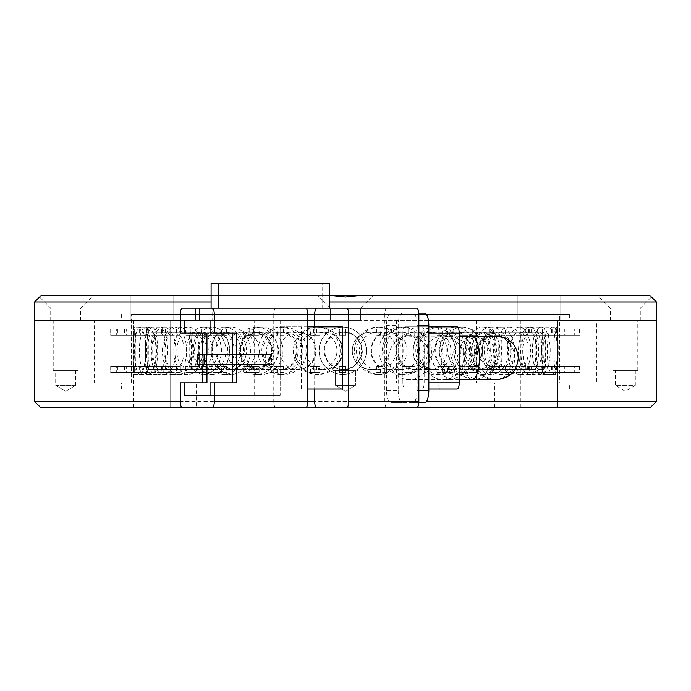 <?xml version="1.0" encoding="UTF-8"?>
<svg xmlns="http://www.w3.org/2000/svg" width="691" height="691" viewBox="0 0 691 691"><rect width="100%" height="100%" fill="white"/><g stroke="black" fill="none" stroke-linecap="round" stroke-linejoin="round"><path stroke-width="0.52" stroke-dasharray="3.46 2.59" d="M345.5 320.624L34.55 320.624L345.5 320.624M345.5 295.748L221.12 295.748L345.5 295.748L318.136 295.748L333.606 295.748L318.136 295.748L333.606 295.748L345.5 296.992L357.394 295.748L372.864 295.748L345.5 295.748L469.88 295.748L345.5 295.748M649.998 295.748C651.958 297.398 651.958 297.398 649.998 295.748L357.394 295.748M625.355 308.186L610.429 308.186L625.355 308.186M656.45 301.967L34.55 301.967M345.5 308.186L330.574 308.186L345.5 308.186M65.645 295.748L41.002 295.748C39.042 297.398 39.042 297.398 41.002 295.748L65.645 295.748M65.645 308.186L50.719 308.186L65.645 308.186M538.989 295.748L517.222 295.748L538.989 295.748M538.989 320.624L517.222 320.624L538.989 320.624M152.011 295.748L130.245 295.748L152.011 295.748M152.011 320.624L130.245 320.624L152.011 320.624M625.355 320.624L610.429 320.624L625.355 320.624M65.645 320.624L50.719 320.624L65.645 320.624M345.5 314.405L569.384 314.405L345.5 314.405M333.606 295.748L41.002 295.748M211.101 295.748L329.581 295.748M211.101 301.967L329.581 301.967M180.273 320.624L307.815 320.624L180.273 320.624M451.448 357.938L456.924 342.555L471.081 336.171L486.101 342.537L492.51 357.938L486.093 373.347L471.081 379.705L456.915 373.321L451.448 357.938M429.629 357.938A21.767 20.454 90 0 0 409.176 336.171A21.767 20.454 90 0 0 388.722 357.938A21.767 20.454 90 0 0 409.176 379.705A21.767 20.454 90 0 0 429.629 357.938M441.134 357.938A21.767 7.446 90 0 1 448.58 336.171A21.767 7.446 90 0 1 456.025 357.938A21.767 7.446 90 0 1 448.58 379.705A21.767 7.446 90 0 1 441.134 357.938M497.891 357.938L491.491 342.529L476.496 336.171L462.357 342.555L456.889 357.938L462.357 373.321L476.496 379.705L491.491 373.339L497.891 357.938M305.681 407.69L182.398 407.69M301.431 389.033L301.431 326.843L280.157 326.843L280.157 389.033L307.815 389.033M182.398 308.186L305.681 308.186M275.908 407.69A6.219 2.125 90 0 1 273.774 401.471L273.774 314.405L180.273 314.405M275.908 308.186A6.219 2.125 -90 0 0 273.774 314.405M280.157 326.843L342.339 326.843M307.815 326.843L301.431 326.843M342.339 389.033L280.157 389.033M321.065 389.033L321.065 326.843M199.414 308.186L216.948 308.186L216.948 320.624L199.414 320.624L216.948 320.624M218.546 308.186L294.513 308.186M416.716 308.186L211.101 308.186L212.698 308.186L212.698 320.624M180.273 333.062L206.954 333.062M206.954 382.814L180.273 382.814M202.696 354.371L202.696 364.321M280.183 395.252L210.055 395.252L280.183 395.252L280.183 320.624L210.055 320.624M314.69 326.843L314.69 389.033M211.101 283.31L322.136 283.31L322.136 308.186M329.581 283.31L322.136 283.31M206.954 354.371L206.954 364.321M236.728 333.062L210.055 333.062M236.728 382.814L210.055 382.814M269.542 354.371L271.675 354.371L271.675 364.321L269.542 364.321L269.542 354.371L204.095 354.371L265.292 354.371L265.292 364.321L263.167 364.321L263.167 354.371L265.292 354.371M280.183 320.624L254.659 320.624L254.659 395.252M184.532 320.624L254.659 320.624M416.716 407.69L386.943 407.69A6.219 2.125 -90 0 1 384.809 401.471L384.809 314.405L314.69 314.405M232.478 354.371L271.675 354.371M271.675 364.321L232.478 364.321M265.292 364.321L269.542 364.321M386.511 390.277L386.511 325.599A12.438 4.258 90 0 1 390.769 313.161L412.89 313.161A12.438 4.258 90 0 1 417.148 325.599L417.148 390.277A12.438 4.258 90 0 1 412.89 402.715L390.769 402.715A12.438 4.258 90 0 1 386.511 390.277L398.206 390.277L398.206 325.599L386.511 325.599M386.943 308.186A6.219 2.125 -90 0 0 384.809 314.405M197.712 354.371L263.167 354.371M263.167 364.321L197.712 364.321M390.769 313.161L402.456 313.161A12.438 4.258 -90 0 0 398.206 325.599M398.206 390.277A12.438 4.258 -90 0 0 402.456 402.715L390.769 402.715M424.576 402.715L402.456 402.715M412.89 402.715L418.806 402.715M418.806 313.161L412.89 313.161M402.456 313.161L424.576 313.161M402.879 382.814L402.879 333.062A6.219 2.125 90 0 1 405.012 326.843L422.028 326.843A6.219 2.125 90 0 1 424.153 333.062L424.153 382.814A6.219 2.125 90 0 1 422.028 389.033L405.012 389.033A6.219 2.125 90 0 1 402.879 382.814L437.947 382.814L437.947 333.062L402.879 333.062M457.088 389.033L405.012 389.033M422.028 389.033L428.835 389.033M428.835 326.843L422.028 326.843M405.012 326.843L457.088 326.843M440.072 326.843A6.219 2.125 -90 0 0 437.947 333.062M437.947 382.814A6.219 2.125 -90 0 0 440.072 389.033M559.434 382.814L131.566 382.814L559.434 382.814L559.434 314.405L131.566 314.405L559.434 314.405M131.566 382.814L131.566 314.405M272.53 350.743L267.4 337.554L255.273 332.086L243.482 337.554L238.697 350.743L243.482 363.941L255.273 369.4L267.4 363.941L272.53 350.743M239.751 350.743L244.536 337.554L256.318 332.086L268.454 337.554L273.584 350.743L268.454 363.941L256.318 369.4L244.536 363.941L239.751 350.743M556.946 389.033L134.054 389.033L556.946 389.033L556.946 382.814L134.054 382.814L556.946 382.814L134.054 382.814L134.054 314.405L556.946 314.405L134.054 314.405L134.054 320.624M134.054 389.033L134.054 382.814L556.946 382.814L556.946 320.624M261.561 369.4A18.657 16.912 90 0 0 278.482 350.743A18.657 16.912 90 0 0 261.561 332.086L279.924 332.086A18.657 16.912 -90 0 1 296.845 350.743A18.657 16.912 -90 0 1 279.924 369.4A18.657 16.912 -90 0 1 263.012 350.743A18.657 16.912 -90 0 1 279.924 332.086C304.126 331.404 304.126 370.091 279.924 369.4L261.561 369.4A18.657 16.912 90 0 1 244.649 350.743A18.657 16.912 90 0 1 261.561 332.086M256.318 327.111A23.632 21.43 90 0 0 234.888 350.743A23.632 21.43 90 0 0 256.318 374.375A23.632 21.43 90 0 0 277.747 350.743A23.632 21.43 90 0 0 256.318 327.111L261.561 327.111A23.632 21.43 -90 0 1 282.99 350.743A23.632 21.43 -90 0 1 261.561 374.375A23.632 21.43 -90 0 1 240.14 350.743A23.632 21.43 -90 0 1 261.561 327.111M256.318 374.375L261.561 374.375M253.502 328.976L253.502 335.195L259.134 335.195L259.134 328.976L243.534 328.976L259.134 328.976M253.502 366.29L253.502 372.509L259.134 372.509L259.134 366.29L243.534 366.29L259.134 366.29M249.175 328.976L249.175 335.195L259.134 335.195M249.175 335.195L243.534 335.195L243.534 328.976M253.502 335.195L243.534 335.195M249.175 366.29L249.175 372.509L259.134 372.509M249.175 372.509L243.534 372.509L243.534 366.29M253.502 372.509L243.534 372.509M212.111 369.4A18.657 13.846 90 0 0 225.957 350.743A18.657 13.846 90 0 0 212.111 332.086L241.289 332.086A18.657 13.846 -90 0 1 255.134 350.743A18.657 13.846 -90 0 1 241.289 369.4A18.657 13.846 -90 0 1 227.443 350.743A18.657 13.846 -90 0 1 241.289 332.086C265.361 330.963 265.361 370.531 241.289 369.4L212.111 369.4A18.657 13.846 90 0 1 198.265 350.743A18.657 13.846 90 0 1 212.111 332.086M203.767 327.111A23.632 17.534 90 0 0 186.233 350.743A23.632 17.534 90 0 0 203.767 374.375A23.632 17.534 90 0 0 221.31 350.743A23.632 17.534 90 0 0 203.767 327.111L212.111 327.111A23.632 17.534 -90 0 1 229.645 350.743A23.632 17.534 -90 0 1 212.111 374.375A23.632 17.534 -90 0 1 194.568 350.743A23.632 17.534 -90 0 1 212.111 327.111M203.767 374.375L212.111 374.375M201.461 328.976L201.461 335.195L206.082 335.195L206.082 328.976L185.62 328.976L206.082 328.976M201.461 366.29L201.461 372.509L206.082 372.509L206.082 366.29L185.62 366.29L206.082 366.29M190.241 328.976L190.241 335.195L206.082 335.195M190.241 335.195L185.62 335.195L185.62 328.976M201.461 335.195L185.62 335.195M190.241 366.29L190.241 372.509L206.082 372.509M190.241 372.509L185.62 372.509L185.62 366.29M201.461 372.509L185.62 372.509M174.503 369.4A18.657 9.544 90 0 0 184.048 350.743A18.657 9.544 90 0 0 174.503 332.086L211.912 332.086A18.657 9.544 -90 0 1 221.457 350.743A18.657 9.544 -90 0 1 211.912 369.4A18.657 9.544 -90 0 1 202.368 350.743A18.657 9.544 -90 0 1 211.912 332.086C235.925 330.782 235.925 370.713 211.912 369.4L174.503 369.4A18.657 9.544 90 0 1 164.959 350.743A18.657 9.544 90 0 1 174.503 332.086M163.819 327.111A23.632 12.093 90 0 0 151.726 350.743A23.632 12.093 90 0 0 163.819 374.375A23.632 12.093 90 0 0 175.903 350.743A23.632 12.093 90 0 0 163.819 327.111L174.503 327.111A23.632 12.093 -90 0 1 186.596 350.743A23.632 12.093 -90 0 1 174.503 374.375A23.632 12.093 -90 0 1 162.411 350.743A23.632 12.093 -90 0 1 174.503 327.111M163.819 374.375L174.503 374.375M162.221 328.976L162.221 335.195L165.408 335.195L165.408 328.976L141.923 328.976L165.408 328.976M162.221 366.29L162.221 372.509L165.408 372.509L165.408 366.29L141.923 366.29L165.408 366.29M145.101 328.976L145.101 335.195L165.408 335.195M145.101 335.195L141.923 335.195L141.923 328.976M162.221 335.195L141.923 335.195M145.101 366.29L145.101 372.509L165.408 372.509M145.101 372.509L141.923 372.509L141.923 366.29M162.221 372.509L141.923 372.509M152.089 369.4A18.657 4.396 90 0 0 156.486 350.743A18.657 4.396 90 0 0 152.089 332.086L194.404 332.086A18.657 4.396 -90 0 1 198.792 350.743A18.657 4.396 -90 0 1 194.404 369.4A18.657 4.396 -90 0 1 190.008 350.743A18.657 4.396 -90 0 1 194.404 332.086C218.391 330.695 218.391 370.799 194.404 369.4L152.089 369.4A18.657 4.396 90 0 1 147.701 350.743A18.657 4.396 90 0 1 152.089 332.086M140.005 327.111A23.632 5.571 90 0 0 134.434 350.743A23.632 5.571 90 0 0 140.005 374.375A23.632 5.571 90 0 0 145.568 350.743A23.632 5.571 90 0 0 140.005 327.111L152.089 327.111A23.632 5.571 -90 0 1 157.66 350.743A23.632 5.571 -90 0 1 152.089 374.375A23.632 5.571 -90 0 1 146.527 350.743A23.632 5.571 -90 0 1 152.089 327.111M140.005 374.375L152.089 374.375M139.271 328.976L139.271 335.195L140.739 335.195L140.739 328.976L116.304 328.976L140.739 328.976M139.271 366.29L139.271 372.509L140.739 372.509L140.739 366.29L116.304 366.29L140.739 366.29M117.772 328.976L117.772 335.195L140.739 335.195M117.772 335.195L116.304 335.195L116.304 328.976M139.271 335.195L116.304 335.195M117.772 366.29L117.772 372.509L140.739 372.509M117.772 372.509L116.304 372.509L116.304 366.29M139.271 372.509L116.304 372.509M146.863 369.4A18.657 1.149 90 0 1 145.723 350.743A18.657 1.149 90 0 1 146.863 332.086L190.319 332.086A18.657 1.149 -90 0 0 189.17 350.743A18.657 1.149 -90 0 0 190.319 369.4A18.657 1.149 -90 0 0 191.459 350.743A18.657 1.149 -90 0 0 190.319 332.086C214.305 330.687 214.305 370.808 190.319 369.4L146.863 369.4A18.657 1.149 90 0 0 148.012 350.743A18.657 1.149 90 0 0 146.863 332.086M134.451 327.111A23.632 1.451 90 0 1 135.902 350.743A23.632 1.451 90 0 1 134.451 374.375A23.632 1.451 90 0 1 133 350.743A23.632 1.451 90 0 1 134.451 327.111L146.863 327.111A23.632 1.451 -90 0 0 145.421 350.743A23.632 1.451 -90 0 0 146.863 374.375A23.632 1.451 -90 0 0 148.315 350.743A23.632 1.451 -90 0 0 146.863 327.111M134.451 374.375L146.863 374.375M134.641 328.976L134.641 335.195L134.641 328.976L110.672 328.976L134.261 328.976M134.641 366.29L134.641 372.509L134.641 366.29L110.672 366.29L134.261 366.29M110.672 328.976L110.672 335.195L134.261 335.195M110.672 335.195L111.052 328.976M134.641 335.195L111.052 335.195M110.672 366.29L110.672 372.509L134.261 372.509M110.672 372.509L111.052 366.29M134.641 372.509L111.052 372.509M159.293 369.4A18.657 6.582 90 0 1 152.711 350.743A18.657 6.582 90 0 1 159.293 332.086L200.027 332.086A18.657 6.582 -90 0 0 193.445 350.743A18.657 6.582 -90 0 0 200.027 369.4A18.657 6.582 -90 0 0 206.609 350.743A18.657 6.582 -90 0 0 200.027 332.086C224.022 330.721 224.022 370.773 200.027 369.4L159.293 369.4A18.657 6.582 90 0 0 165.875 350.743A18.657 6.582 90 0 0 159.293 332.086M147.649 327.111A23.632 8.335 90 0 1 155.993 350.743A23.632 8.335 90 0 1 147.649 374.375A23.632 8.335 90 0 1 139.314 350.743A23.632 8.335 90 0 1 147.649 327.111L159.293 327.111A23.632 8.335 -90 0 0 150.949 350.743A23.632 8.335 -90 0 0 159.293 374.375A23.632 8.335 -90 0 0 167.628 350.743A23.632 8.335 -90 0 0 159.293 327.111M147.649 374.375L159.293 374.375M148.746 328.976L148.746 335.195L146.552 335.195L146.552 328.976L148.746 328.976L124.44 328.976L146.552 328.976M148.746 366.29L148.746 372.509L146.552 372.509L146.552 366.29L148.746 366.29L124.44 366.29L146.552 366.29M124.44 328.976L124.44 335.195L146.552 335.195M124.44 335.195L126.634 335.195L126.634 328.976M148.746 335.195L126.634 335.195M124.44 366.29L124.44 372.509L146.552 372.509M124.44 372.509L126.634 372.509L126.634 366.29M148.746 372.509L126.634 372.509M188.263 369.4A18.657 11.436 90 0 1 176.827 350.743A18.657 11.436 90 0 1 188.263 332.086L222.657 332.086A18.657 11.436 -90 0 0 211.221 350.743A18.657 11.436 -90 0 0 222.657 369.4A18.657 11.436 -90 0 0 234.094 350.743A18.657 11.436 -90 0 0 222.657 332.086C246.696 330.842 246.696 370.652 222.657 369.4L188.263 369.4A18.657 11.436 90 0 0 199.699 350.743A18.657 11.436 90 0 0 188.263 332.086M178.433 327.111A23.632 14.485 90 0 1 192.919 350.743A23.632 14.485 90 0 1 178.433 374.375A23.632 14.485 90 0 1 163.948 350.743A23.632 14.485 90 0 1 178.433 327.111L188.263 327.111A23.632 14.485 -90 0 0 173.778 350.743A23.632 14.485 -90 0 0 188.263 374.375A23.632 14.485 -90 0 0 202.748 350.743A23.632 14.485 -90 0 0 188.263 327.111M178.433 374.375L188.263 374.375M180.342 328.976L180.342 335.195L176.525 335.195L176.525 328.976L180.342 328.976L157.859 328.976L176.525 328.976M180.342 366.29L180.342 372.509L176.525 372.509L176.525 366.29L180.342 366.29L157.859 366.29L176.525 366.29M157.859 328.976L157.859 335.195L176.525 335.195M157.859 335.195L161.668 335.195L161.668 328.976M180.342 335.195L161.668 335.195M157.859 366.29L157.859 372.509L176.525 372.509M157.859 372.509L161.668 372.509L161.668 366.29M180.342 372.509L161.668 372.509M231.2 369.4A18.657 15.271 90 0 1 215.929 350.743A18.657 15.271 90 0 1 231.2 332.086L256.206 332.086A18.657 15.271 -90 0 0 240.934 350.743A18.657 15.271 -90 0 0 256.206 369.4A18.657 15.271 -90 0 0 271.477 350.743A18.657 15.271 -90 0 0 256.206 332.086C280.321 331.093 280.321 370.402 256.206 369.4L231.2 369.4A18.657 15.271 90 0 0 246.471 350.743A18.657 15.271 90 0 0 231.2 332.086M224.057 327.111A23.632 19.348 90 0 1 243.405 350.743A23.632 19.348 90 0 1 224.057 374.375A23.632 19.348 90 0 1 204.709 350.743A23.632 19.348 90 0 1 224.057 327.111L231.2 327.111A23.632 19.348 -90 0 0 211.852 350.743A23.632 19.348 -90 0 0 231.2 374.375A23.632 19.348 -90 0 0 250.548 350.743A23.632 19.348 -90 0 0 231.2 327.111M224.057 374.375L231.2 374.375M226.605 328.976L226.605 335.195L221.509 335.195L221.509 328.976L226.605 328.976L207.939 328.976L221.509 328.976M226.605 366.29L226.605 372.509L221.509 372.509L221.509 366.29L226.605 366.29L207.939 366.29L221.509 366.29M207.939 328.976L207.939 335.195L221.509 335.195M207.939 335.195L213.027 335.195L213.027 328.976M226.605 335.195L213.027 335.195M207.939 366.29L207.939 372.509L221.509 372.509M207.939 372.509L213.027 372.509L213.027 366.29M226.605 372.509L213.027 372.509M284.295 369.4A18.657 17.75 90 0 1 266.545 350.743A18.657 17.75 90 0 1 284.295 332.086L297.683 332.086A18.657 17.75 -90 0 0 279.933 350.743A18.657 17.75 -90 0 0 297.683 369.4A18.657 17.75 -90 0 0 315.442 350.743A18.657 17.75 -90 0 0 297.683 332.086C321.997 331.792 321.989 369.711 297.683 369.4L284.295 369.4A18.657 17.75 90 0 0 302.053 350.743A18.657 17.75 90 0 0 284.295 332.086M280.477 327.111A23.632 22.483 90 0 1 302.96 350.743A23.632 22.483 90 0 1 280.477 374.375A23.632 22.483 90 0 1 257.985 350.743A23.632 22.483 90 0 1 280.477 327.111L284.295 327.111A23.632 22.483 -90 0 0 261.811 350.743A23.632 22.483 -90 0 0 284.295 374.375A23.632 22.483 -90 0 0 306.787 350.743A23.632 22.483 -90 0 0 284.295 327.111M280.477 374.375L284.295 374.375M283.431 328.976L283.431 335.195L277.514 335.195L277.514 328.976L283.431 328.976L270.25 328.976L277.514 328.976M283.431 366.29L283.431 372.509L277.514 372.509L277.514 366.29L283.431 366.29L270.25 366.29L277.514 366.29M270.25 328.976L270.25 335.195L277.514 335.195M270.25 335.195L276.167 335.195L276.167 328.976M283.431 335.195L276.167 335.195M270.25 366.29L270.25 372.509L277.514 372.509M270.25 372.509L276.167 372.509L276.167 366.29M283.431 372.509L276.167 372.509M342.831 369.4A18.657 18.657 90 0 1 324.174 350.743A18.657 18.657 90 0 1 342.831 332.086L343.418 332.086A18.657 18.657 -90 0 0 324.761 350.743A18.657 18.657 -90 0 0 343.418 369.4A18.657 18.657 -90 0 0 362.075 350.743A18.657 18.657 -90 0 0 343.418 332.086C355.347 329.693 363.95 348.281 362.075 350.743C363.984 353.032 355.424 371.818 343.418 369.4L342.831 369.4A18.657 18.657 90 0 0 361.488 350.743A18.657 18.657 90 0 0 342.831 332.086M342.667 327.111A23.632 23.632 90 0 1 366.299 350.743A23.632 23.632 90 0 1 342.667 374.375A23.632 23.632 90 0 1 319.035 350.743A23.632 23.632 90 0 1 342.667 327.111L342.831 327.111A23.632 23.632 -90 0 0 319.199 350.743A23.632 23.632 -90 0 0 342.831 374.375A23.632 23.632 -90 0 0 366.463 350.743A23.632 23.632 -90 0 0 342.831 327.111M345.776 328.976L345.776 335.195L339.557 335.195L339.557 328.976L345.776 328.976L339.557 328.976M345.776 366.29L345.776 372.509L339.557 372.509L339.557 366.29L345.776 366.29L339.557 366.29M339.238 328.976L339.557 335.195M339.238 335.195L345.457 335.195L345.457 328.976M339.238 366.29L339.557 372.509M339.238 372.509L345.457 372.509L345.457 366.29M401.601 369.4A18.657 17.897 -90 0 1 383.704 350.743A18.657 17.897 -90 0 1 401.601 332.086L389.335 332.086A18.657 17.897 90 0 0 371.43 350.743A18.657 17.897 90 0 0 389.335 369.4A18.657 17.897 90 0 0 407.232 350.743A18.657 17.897 90 0 0 389.335 332.086C364.995 331.905 364.995 369.59 389.335 369.4L401.601 369.4A18.657 17.897 -90 0 0 419.506 350.743A18.657 17.897 -90 0 0 401.601 332.086M405.107 327.111A23.632 22.673 -90 0 1 427.781 350.743A23.632 22.673 -90 0 1 405.107 374.375A23.632 22.673 -90 0 1 382.434 350.743A23.632 22.673 -90 0 1 405.107 327.111L401.601 327.111A23.632 22.673 90 0 0 378.927 350.743A23.632 22.673 90 0 0 401.601 374.375A23.632 22.673 90 0 0 424.283 350.743A23.632 22.673 90 0 0 401.601 327.111M405.107 374.375L401.601 374.375M408.096 328.976L408.096 335.195L402.127 335.195L402.127 328.976L414.755 328.976L402.127 328.976M408.096 366.29L408.096 372.509L402.127 372.509L402.127 366.29L414.755 366.29L402.127 366.29M408.787 328.976L408.787 335.195L402.127 335.195M408.787 335.195L414.755 335.195L414.755 328.976M408.096 335.195L414.755 335.195M408.787 366.29L408.787 372.509L402.127 372.509M408.787 372.509L414.755 372.509L414.755 366.29M408.096 372.509L414.755 372.509M455.395 369.4A18.657 15.556 -90 0 1 439.839 350.743A18.657 15.556 -90 0 1 455.395 332.086L431.357 332.086A18.657 15.556 90 0 0 415.801 350.743A18.657 15.556 90 0 0 431.357 369.4A18.657 15.556 90 0 0 446.904 350.743A18.657 15.556 90 0 0 431.357 332.086C407.232 331.127 407.232 370.367 431.357 369.4L455.395 369.4A18.657 15.556 -90 0 0 470.942 350.743A18.657 15.556 -90 0 0 455.395 332.086M462.262 327.111A23.632 19.702 -90 0 1 481.964 350.743A23.632 19.702 -90 0 1 462.262 374.375A23.632 19.702 -90 0 1 442.56 350.743A23.632 19.702 -90 0 1 462.262 327.111L455.395 327.111A23.632 19.702 90 0 0 435.693 350.743A23.632 19.702 90 0 0 455.395 374.375A23.632 19.702 90 0 0 475.097 350.743A23.632 19.702 90 0 0 455.395 327.111M462.262 374.375L455.395 374.375M464.853 328.976L464.853 335.195L459.67 335.195L459.67 328.976L477.904 328.976L459.67 328.976M464.853 366.29L464.853 372.509L459.67 372.509L459.67 366.29L477.904 366.29L459.67 366.29M472.713 328.976L472.713 335.195L459.67 335.195M472.713 335.195L477.904 335.195L477.904 328.976M464.853 335.195L477.904 335.195M472.713 366.29L472.713 372.509L459.67 372.509M472.713 372.509L477.904 372.509L477.904 366.29M464.853 372.509L477.904 372.509M499.412 369.4A18.657 11.825 -90 0 1 487.587 350.743A18.657 11.825 -90 0 1 499.412 332.086L465.743 332.086A18.657 11.825 90 0 0 453.918 350.743A18.657 11.825 90 0 0 465.743 369.4A18.657 11.825 90 0 0 477.576 350.743A18.657 11.825 90 0 0 465.743 332.086C441.704 330.851 441.704 370.644 465.743 369.4L499.412 369.4A18.657 11.825 -90 0 0 511.245 350.743A18.657 11.825 -90 0 0 499.412 332.086M509.034 327.111A23.632 14.977 -90 0 1 524.011 350.743A23.632 14.977 -90 0 1 509.034 374.375A23.632 14.977 -90 0 1 494.056 350.743A23.632 14.977 -90 0 1 509.034 327.111L499.412 327.111A23.632 14.977 90 0 0 484.434 350.743A23.632 14.977 90 0 0 499.412 374.375A23.632 14.977 90 0 0 514.398 350.743A23.632 14.977 90 0 0 499.412 327.111M509.034 374.375L499.412 374.375M511.003 328.976L511.003 335.195L507.064 335.195L507.064 328.976L529.28 328.976L507.064 328.976M511.003 366.29L511.003 372.509L507.064 372.509L507.064 366.29L529.28 366.29L507.064 366.29M525.341 328.976L525.341 335.195L507.064 335.195M525.341 335.195L529.28 335.195L529.28 328.976M511.003 335.195L529.28 335.195M525.341 366.29L525.341 372.509L507.064 372.509M525.341 372.509L529.28 372.509L529.28 366.29M511.003 372.509L529.28 372.509M529.764 369.4A18.657 7.048 -90 0 1 522.716 350.743A18.657 7.048 -90 0 1 529.764 332.086L489.453 332.086A18.657 7.048 90 0 0 482.404 350.743A18.657 7.048 90 0 0 489.453 369.4A18.657 7.048 90 0 0 496.501 350.743A18.657 7.048 90 0 0 489.453 332.086C465.449 330.73 465.449 370.765 489.453 369.4L529.764 369.4A18.657 7.048 -90 0 0 536.812 350.743A18.657 7.048 -90 0 0 529.764 332.086M541.278 327.111A23.632 8.931 -90 0 1 550.2 350.743A23.632 8.931 -90 0 1 541.278 374.375A23.632 8.931 -90 0 1 532.346 350.743A23.632 8.931 -90 0 1 541.278 327.111L529.764 327.111A23.632 8.931 90 0 0 520.833 350.743A23.632 8.931 90 0 0 529.764 374.375A23.632 8.931 90 0 0 538.686 350.743A23.632 8.931 90 0 0 529.764 327.111M541.278 374.375L529.764 374.375M542.452 328.976L542.452 335.195L540.103 335.195L540.103 328.976L564.331 328.976L540.103 328.976M542.452 366.29L542.452 372.509L540.103 372.509L540.103 366.29L564.331 366.29L540.103 366.29M561.982 328.976L561.982 335.195L540.103 335.195M561.982 335.195L564.331 335.195L564.331 328.976M542.452 335.195L564.331 335.195M561.982 366.29L561.982 372.509L540.103 372.509M561.982 372.509L564.331 372.509L564.331 366.29M542.452 372.509L564.331 372.509M543.731 369.4A18.657 1.641 -90 0 1 542.09 350.743A18.657 1.641 -90 0 1 543.731 332.086L500.37 332.086A18.657 1.641 90 0 0 498.729 350.743A18.657 1.641 90 0 0 500.37 369.4A18.657 1.641 90 0 0 502.012 350.743A18.657 1.641 90 0 0 500.37 332.086C476.384 330.687 476.384 370.808 500.37 369.4L543.731 369.4A18.657 1.641 -90 0 0 545.38 350.743A18.657 1.641 -90 0 0 543.731 332.086M556.125 327.111A23.632 2.082 -90 0 1 558.207 350.743A23.632 2.082 -90 0 1 556.125 374.375A23.632 2.082 -90 0 1 554.044 350.743A23.632 2.082 -90 0 1 556.125 327.111L543.731 327.111A23.632 2.082 90 0 0 541.649 350.743A23.632 2.082 90 0 0 543.731 374.375A23.632 2.082 90 0 0 545.812 350.743A23.632 2.082 90 0 0 543.731 327.111M556.125 374.375L543.731 374.375M556.402 328.976L556.402 335.195L555.849 335.195L555.849 328.976L579.939 328.976L555.849 328.976M556.402 366.29L556.402 372.509L555.849 372.509L555.849 366.29L579.939 366.29L555.849 366.29M579.386 328.976L579.386 335.195L555.849 335.195M579.386 335.195L579.939 335.195L579.939 328.976M556.402 335.195L579.939 335.195M579.386 366.29L579.386 372.509L555.849 372.509M579.386 372.509L579.939 372.509L579.939 366.29M556.402 372.509L579.939 372.509M540.094 369.4A18.657 3.904 -90 0 0 543.998 350.743A18.657 3.904 -90 0 0 540.094 332.086L497.529 332.086A18.657 3.904 90 0 1 501.433 350.743A18.657 3.904 90 0 1 497.529 369.4A18.657 3.904 90 0 1 493.616 350.743A18.657 3.904 90 0 1 497.529 332.086C473.534 330.695 473.534 370.799 497.529 369.4L540.094 369.4A18.657 3.904 -90 0 1 536.19 350.743A18.657 3.904 -90 0 1 540.094 332.086M552.256 327.111A23.632 4.949 -90 0 0 547.307 350.743A23.632 4.949 -90 0 0 552.256 374.375A23.632 4.949 -90 0 0 557.205 350.743A23.632 4.949 -90 0 0 552.256 327.111L540.094 327.111A23.632 4.949 90 0 1 545.044 350.743A23.632 4.949 90 0 1 540.094 374.375A23.632 4.949 90 0 1 535.145 350.743A23.632 4.949 90 0 1 540.094 327.111M552.256 374.375L540.094 374.375M551.608 328.976L551.608 335.195L552.904 335.195L552.904 328.976L551.608 328.976L576.018 328.976L552.904 328.976M551.608 366.29L551.608 372.509L552.904 372.509L552.904 366.29L551.608 366.29L576.018 366.29L552.904 366.29M576.018 328.976L576.018 335.195L552.904 335.195M576.018 335.195L574.713 335.195L574.713 328.976M551.608 335.195L574.713 335.195M576.018 366.29L576.018 372.509L552.904 372.509M576.018 372.509L574.713 372.509L574.713 366.29M551.608 372.509L574.713 372.509M519.166 369.4A18.657 9.113 -90 0 0 528.278 350.743A18.657 9.113 -90 0 0 519.166 332.086L481.178 332.086A18.657 9.113 90 0 1 490.29 350.743A18.657 9.113 90 0 1 481.178 369.4A18.657 9.113 90 0 1 472.065 350.743A18.657 9.113 90 0 1 481.178 332.086C457.157 330.773 457.157 370.721 481.178 369.4L519.166 369.4A18.657 9.113 -90 0 1 510.053 350.743A18.657 9.113 -90 0 1 519.166 332.086M530.014 327.111A23.632 11.54 -90 0 0 518.475 350.743A23.632 11.54 -90 0 0 530.014 374.375A23.632 11.54 -90 0 0 541.563 350.743A23.632 11.54 -90 0 0 530.014 327.111L519.166 327.111A23.632 11.54 90 0 1 530.705 350.743A23.632 11.54 90 0 1 519.166 374.375A23.632 11.54 90 0 1 507.626 350.743A23.632 11.54 90 0 1 519.166 327.111M530.014 374.375L519.166 374.375M528.503 328.976L528.503 335.195L531.534 335.195L531.534 328.976L528.503 328.976L552.161 328.976L531.534 328.976M528.503 366.29L528.503 372.509L531.534 372.509L531.534 366.29L528.503 366.29L552.161 366.29L531.534 366.29M552.161 328.976L552.161 335.195L531.534 335.195M552.161 335.195L549.12 335.195L549.12 328.976M528.503 335.195L549.12 335.195M552.161 366.29L552.161 372.509L531.534 372.509M552.161 372.509L549.12 372.509L549.12 366.29M528.503 372.509L549.12 372.509M482.802 369.4A18.657 13.509 -90 0 0 496.311 350.743A18.657 13.509 -90 0 0 482.802 332.086L452.769 332.086A18.657 13.509 90 0 1 466.27 350.743A18.657 13.509 90 0 1 452.769 369.4A18.657 13.509 90 0 1 439.26 350.743A18.657 13.509 90 0 1 452.769 332.086C428.696 330.937 428.696 370.557 452.769 369.4L482.802 369.4A18.657 13.509 -90 0 1 469.301 350.743A18.657 13.509 -90 0 1 482.802 332.086M491.387 327.111A23.632 17.111 -90 0 0 474.276 350.743A23.632 17.111 -90 0 0 491.387 374.375A23.632 17.111 -90 0 0 508.49 350.743A23.632 17.111 -90 0 0 491.387 327.111L482.802 327.111A23.632 17.111 90 0 1 499.913 350.743A23.632 17.111 90 0 1 482.802 374.375A23.632 17.111 90 0 1 465.699 350.743A23.632 17.111 90 0 1 482.802 327.111M491.387 374.375L482.802 374.375M489.133 328.976L489.133 335.195L493.633 335.195L493.633 328.976L489.133 328.976L509.941 328.976L493.633 328.976M489.133 366.29L489.133 372.509L493.633 372.509L493.633 366.29L489.133 366.29L509.941 366.29L493.633 366.29M509.941 328.976L509.941 335.195L493.633 335.195M509.941 335.195L505.441 335.195L505.441 328.976M489.133 335.195L505.441 335.195M509.941 366.29L509.941 372.509L493.633 372.509M509.941 372.509L505.441 372.509L505.441 366.29M489.133 372.509L505.441 372.509M434.242 369.4A18.657 16.696 -90 0 0 450.938 350.743A18.657 16.696 -90 0 0 434.242 332.086L414.833 332.086A18.657 16.696 90 0 1 431.53 350.743A18.657 16.696 90 0 1 414.833 369.4A18.657 16.696 90 0 1 398.128 350.743A18.657 16.696 90 0 1 414.833 332.086C390.64 331.343 390.648 370.151 414.833 369.4L434.242 369.4A18.657 16.696 -90 0 1 417.545 350.743A18.657 16.696 -90 0 1 434.242 332.086M439.787 327.111A23.632 21.153 -90 0 0 418.634 350.743A23.632 21.153 -90 0 0 439.787 374.375A23.632 21.153 -90 0 0 460.94 350.743A23.632 21.153 -90 0 0 439.787 327.111L434.242 327.111A23.632 21.153 90 0 1 455.395 350.743A23.632 21.153 90 0 1 434.242 374.375A23.632 21.153 90 0 1 413.088 350.743A23.632 21.153 90 0 1 434.242 327.111M439.787 374.375L434.242 374.375M437.006 328.976L437.006 335.195L442.568 335.195L442.568 328.976L437.006 328.976L453.106 328.976L442.568 328.976M437.006 366.29L437.006 372.509L442.568 372.509L442.568 366.29L437.006 366.29L453.106 366.29L442.568 366.29M453.106 328.976L453.106 335.195L442.568 335.195M453.106 335.195L447.543 335.195L447.543 328.976M437.006 335.195L447.543 335.195M453.106 366.29L453.106 372.509L442.568 372.509M453.106 372.509L447.543 372.509L447.543 366.29M437.006 372.509L447.543 372.509M377.796 369.4A18.657 18.407 -90 0 0 396.202 350.743A18.657 18.407 -90 0 0 377.796 332.086L370.73 332.086A18.657 18.407 90 0 1 389.137 350.743A18.657 18.407 90 0 1 370.73 369.4A18.657 18.407 90 0 1 352.324 350.743A18.657 18.407 90 0 1 370.73 332.086C346.165 332.803 346.165 368.692 370.73 369.4L377.796 369.4A18.657 18.407 -90 0 1 359.389 350.743A18.657 18.407 -90 0 1 377.796 332.086M379.817 327.111A23.632 23.321 -90 0 0 356.496 350.743A23.632 23.321 -90 0 0 379.817 374.375A23.632 23.321 -90 0 0 403.129 350.743A23.632 23.321 -90 0 0 379.817 327.111L377.796 327.111A23.632 23.321 90 0 1 401.117 350.743A23.632 23.321 90 0 1 377.796 374.375A23.632 23.321 90 0 1 354.474 350.743A23.632 23.321 90 0 1 377.796 327.111M379.817 374.375L377.796 374.375M376.742 328.976L376.742 335.195L382.883 335.195L382.883 328.976L376.742 328.976L382.883 328.976M376.742 366.29L376.742 372.509L382.883 372.509L382.883 366.29L376.742 366.29L382.883 366.29M386.718 328.976L386.718 335.195L382.883 335.195M386.718 335.195L380.577 335.195L380.577 328.976M376.742 335.195L380.577 335.195M386.718 366.29L386.718 372.509L382.883 372.509M386.718 372.509L380.577 372.509L380.577 366.29M376.742 372.509L380.577 372.509M318.482 369.4A18.657 18.484 90 0 0 336.966 350.743A18.657 18.484 90 0 0 318.482 332.086L324.39 332.086A18.657 18.484 -90 0 1 342.874 350.743A18.657 18.484 -90 0 1 324.39 369.4A18.657 18.484 -90 0 1 305.906 350.743A18.657 18.484 -90 0 1 324.39 332.086C336.422 334.116 342.641 340.335 343.047 350.76C342.624 361.177 336.405 367.396 324.39 369.4L318.482 369.4A18.657 18.484 90 0 1 299.998 350.743A18.657 18.484 90 0 1 318.482 332.086M316.789 327.111A23.632 23.416 90 0 0 293.381 350.743A23.632 23.416 90 0 0 316.789 374.375A23.632 23.416 90 0 0 340.205 350.743A23.632 23.416 90 0 0 316.789 327.111L318.482 327.111A23.632 23.416 -90 0 1 341.89 350.743A23.632 23.416 -90 0 1 318.482 374.375A23.632 23.416 -90 0 1 295.066 350.743A23.632 23.416 -90 0 1 318.482 327.111M316.789 374.375L318.482 374.375M313.714 328.976L313.714 335.195L319.873 335.195L319.873 328.976L310.501 328.976L319.873 328.976M313.714 366.29L313.714 372.509L319.873 372.509L319.873 366.29L310.501 366.29L319.873 366.29M316.659 328.976L316.659 335.195L319.873 335.195M316.659 335.195L310.501 335.195L310.501 328.976M313.714 335.195L310.501 335.195M316.659 366.29L316.659 372.509L319.873 372.509M316.659 372.509L310.501 372.509L310.501 366.29M313.714 372.509L310.501 372.509M196.244 407.69L494.756 407.69L196.244 407.69L196.244 382.814L494.756 382.814L196.244 382.814M494.756 407.69L494.756 382.814M520.332 407.69L520.332 320.624L557.646 320.624L520.332 320.624L557.646 320.624L520.332 320.624L520.332 407.69L557.646 407.69L557.646 320.624L557.646 407.69L520.332 407.69M133.354 407.69L133.354 320.624L170.668 320.624L133.354 320.624L170.668 320.624L133.354 320.624L133.354 407.69L170.668 407.69L170.668 320.624L170.668 407.69L133.354 407.69M650.231 407.69L40.769 407.69M426.433 401.471L656.45 401.471M596.748 382.814L94.252 382.814L94.252 320.624L382.978 320.624L382.978 382.814L596.748 382.814L596.748 320.624L94.252 320.624M94.252 382.814L382.978 382.814M333.062 370.376L333.062 320.624L357.938 320.624L333.062 320.624L357.938 320.624L333.062 320.624L333.062 370.376L357.938 370.376L357.938 320.624L357.938 370.376L333.062 370.376M612.917 370.376L637.793 370.376L612.917 370.376L612.917 320.624L637.793 320.624L612.917 320.624M637.793 370.376L637.793 320.624M53.207 370.376L78.083 370.376L53.207 370.376L53.207 320.624L78.083 320.624L53.207 320.624M78.083 370.376L78.083 320.624M431.132 357.938L437.265 342.537L451.854 336.171L466.175 342.537L472.048 357.938L466.175 373.339L451.854 379.705L437.265 373.339L431.132 357.938M422.892 357.938A21.767 20.454 -90 0 1 443.346 336.171A21.767 20.454 -90 0 1 463.799 357.938A21.767 20.454 -90 0 1 443.346 379.705A21.767 20.454 -90 0 1 422.892 357.938M121.616 389.033L569.384 389.033L121.616 389.033L121.616 382.814L569.384 382.814L121.616 382.814M569.384 389.033L569.384 382.814M335.55 385.302L335.55 370.376L355.45 370.376L335.55 370.376L355.45 370.376L335.55 370.376L335.55 385.302L355.45 385.302L355.45 370.376L355.45 385.302L335.55 385.302L355.45 385.302L335.55 385.302L345.5 391.279L355.45 385.302L345.5 391.279L335.55 385.302L345.5 391.279L355.45 385.302L345.5 391.279L335.55 385.302L345.5 391.279L355.45 385.302L345.5 391.279L335.55 385.302M635.305 370.376L635.305 385.302L615.405 385.302L625.355 391.279L635.305 385.302L615.405 385.302L615.405 370.376L635.305 370.376L615.405 370.376M75.595 370.376L75.595 385.302L65.645 391.279L55.695 385.302L75.595 385.302L65.645 391.279L55.695 385.302L65.645 391.279L75.595 385.302L55.695 385.302L55.695 370.376L75.595 370.376L55.695 370.376M34.55 401.471L384.809 401.471M307.815 401.471L273.774 401.471M316.815 407.69L345.5 407.69M382.978 320.624L596.748 320.624M476.479 320.624L476.479 382.814M490.092 320.624L490.092 382.814M396.591 320.624L396.591 382.814M471.953 336.171A21.767 7.446 -90 0 0 464.516 357.938A21.767 7.446 -90 0 0 471.953 379.705M473.801 357.938A21.767 20.454 90 0 0 494.255 379.705A21.767 20.454 90 0 0 514.709 357.938A21.767 20.454 90 0 0 494.255 336.171A21.767 20.454 90 0 0 473.801 357.938M418.85 390.277L417.148 390.277M417.148 325.599L418.85 325.599M428.835 382.814L424.153 382.814M424.153 333.062L428.835 333.062M221.12 295.748L221.12 320.624M610.429 320.624L610.429 308.186L597.991 295.748M330.574 308.186L318.136 295.748L330.574 308.186L330.574 320.624L330.574 308.186M50.719 320.624L50.719 308.186L39.525 296.992M517.222 320.624L517.222 295.748L517.222 320.624M130.245 320.624L130.245 295.748L130.245 320.624M121.616 314.405L121.616 320.624M469.88 295.748L469.88 320.624M640.281 320.624L640.281 308.186L651.475 296.992M360.426 308.186L372.864 295.748L360.426 308.186L360.426 320.624L360.426 308.186M80.571 320.624L80.571 308.186L93.009 295.748M560.755 320.624L560.755 295.748L560.755 320.624M173.778 320.624L173.778 295.748L173.778 320.624M569.384 314.405L569.384 320.624M471.081 336.171L409.176 336.171M471.081 379.705L409.176 379.705M459.213 336.171L448.58 336.171M476.496 336.171L496.509 336.171C483.199 337.562 475.944 344.818 474.743 357.938C475.944 371.058 483.199 378.314 496.509 379.705L476.496 379.705M459.213 379.705L448.58 379.705M256.318 332.086L255.273 332.086M256.318 369.4L255.273 369.4M443.346 336.171L451.854 336.171M443.346 379.705L451.854 379.705"/><path stroke-width="1.04" d="M357.394 295.748L345.5 296.992L333.606 295.748L649.998 295.748C651.958 297.398 651.958 297.398 649.998 295.748M329.581 301.967L656.45 301.967L656.45 320.624L428.48 320.624L656.45 320.624L656.45 401.471L426.433 401.471M41.002 295.748C39.042 297.398 39.042 297.398 41.002 295.748L211.101 295.748M329.581 295.748L333.606 295.748M39.525 296.992L34.55 301.967L211.101 301.967M34.55 301.967L34.55 320.624L180.273 320.624L34.55 320.624L34.55 401.471L180.273 401.471L180.273 382.814L184.532 382.814L184.532 395.252L210.055 395.252L210.055 382.814L214.305 382.814L214.305 401.471A6.219 2.125 90 0 1 212.18 407.69L305.681 407.69A6.219 2.125 90 0 0 307.815 401.471L214.305 401.471M307.815 320.624L314.69 320.624L307.815 320.624M180.273 401.471A6.219 2.125 90 0 0 182.398 407.69L212.18 407.69M214.305 382.814L236.728 382.814L236.728 333.062L214.305 333.062L214.305 314.405L307.815 314.405A6.219 2.125 -90 0 0 305.681 308.186L199.414 308.186L199.414 320.624L184.532 320.624L184.532 333.062L180.273 333.062L180.273 314.405A6.219 2.125 90 0 1 182.398 308.186L195.164 308.186L195.164 320.624M307.815 314.405L307.815 401.471L314.69 401.471L314.69 389.033M307.815 389.033L342.339 389.033L342.339 326.843L307.815 326.843M294.513 308.186L329.581 308.186L329.581 283.31L218.546 283.31L218.546 308.186L216.948 308.186M212.698 308.186L195.164 308.186M202.696 333.062L202.696 354.371M202.696 364.321L202.696 382.814M184.532 395.252L210.055 395.252M418.85 314.405A6.219 2.125 -90 0 0 416.716 308.186L346.588 308.186A6.219 2.125 90 0 1 348.722 314.405L418.85 314.405L418.85 401.471L348.722 401.471A6.219 2.125 90 0 1 346.588 407.69L416.716 407.69A6.219 2.125 -90 0 0 418.85 401.471M346.588 308.186L329.581 308.186M314.69 326.843L314.69 314.405A6.219 2.125 90 0 1 316.815 308.186M386.943 407.69L316.815 407.69A6.219 2.125 90 0 1 314.69 401.471M34.55 401.471L40.769 407.69L346.588 407.69M348.722 401.471L348.722 314.405M214.305 333.062L210.055 333.062L210.055 320.624L199.414 320.624M212.18 308.186A6.219 2.125 90 0 1 214.305 314.405M211.101 308.186L211.101 283.31L218.546 283.31M184.532 333.062L206.954 333.062L206.954 354.371M206.954 364.321L206.954 382.814L184.532 382.814M232.478 382.814L232.478 333.062M232.478 364.321L206.22 364.321L206.22 354.371L232.478 354.371M199.837 354.371L204.095 354.371L204.095 364.321L199.837 364.321L199.837 354.371L197.712 354.371L197.712 364.321L199.837 364.321M206.22 354.371L204.095 354.371M204.095 364.321L206.22 364.321M418.806 402.715L424.576 402.715A12.438 4.258 -90 0 0 428.835 390.277L418.85 390.277M418.85 325.599L428.835 325.599L428.835 390.277M428.835 325.599A12.438 4.258 -90 0 0 424.576 313.161L418.806 313.161M428.835 389.033L457.088 389.033A6.219 2.125 -90 0 0 459.213 382.814L428.835 382.814M428.835 333.062L459.213 333.062L459.213 382.814M459.213 333.062A6.219 2.125 -90 0 0 457.088 326.843L428.835 326.843M345.5 407.69L650.231 407.69L656.45 401.471M471.953 336.171L496.509 336.171C509.82 337.562 517.075 344.818 518.276 357.938C517.067 371.058 509.811 378.314 496.509 379.705L471.953 379.705A21.767 7.446 -90 0 0 479.399 357.938A21.767 7.446 -90 0 0 471.953 336.171L459.213 336.171M651.475 296.992L656.45 301.967M471.953 379.705L459.213 379.705"/></g></svg>
